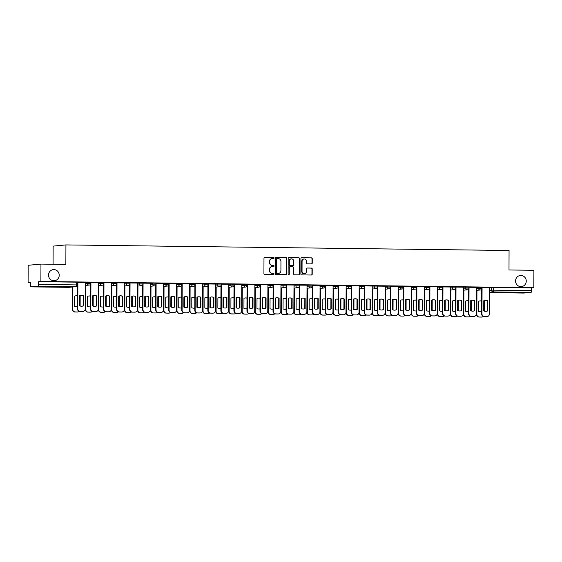 <?xml version="1.0" encoding="UTF-8"?>
<svg xmlns="http://www.w3.org/2000/svg" width="562" height="562" viewBox="0 0 562 562"><rect width="100%" height="100%" fill="white"/><g stroke="black" fill="none" stroke-linecap="round" stroke-linejoin="round"><path stroke-width="0.84" d="M274.087 258A0.597 0.576 84.7 0 0 273.518 257.389L264.8 257.277A0.857 0.822 84.7 0 0 263.978 258.127L263.922 273.561A0.857 0.822 84.7 0 0 264.737 274.432L273.455 274.544A0.597 0.576 84.7 0 0 274.031 273.947A0.597 0.576 84.7 0 0 273.462 273.343L272.331 273.329A2.747 2.627 84.7 0 1 269.718 270.547L269.718 269.261A2.747 2.627 84.7 0 1 272.352 266.55L273.483 266.564A0.597 0.576 84.7 0 0 274.059 265.974A0.597 0.576 84.7 0 0 273.49 265.362L272.359 265.348A2.747 2.627 84.7 0 1 269.746 262.573L269.746 261.288A2.747 2.627 84.7 0 1 272.38 258.576L273.511 258.59A0.597 0.576 84.7 0 0 274.087 258M273.427 258.59A0.597 0.576 84.7 0 0 273.258 257.417L264.597 257.305M273.371 274.537A0.597 0.576 84.7 0 0 273.202 273.364L272.331 273.329M273.399 266.564A0.597 0.576 84.7 0 0 273.23 265.39L272.359 265.348M515.558 280.979A5.592 5.346 84.7 0 0 521.431 286.62A5.592 5.346 84.7 0 0 526.257 281.119A5.592 5.346 84.7 0 0 520.384 275.478A5.592 5.346 84.7 0 0 515.558 280.979M48.522 275.106A5.592 5.346 84.7 0 0 54.395 280.74A5.592 5.346 84.7 0 0 59.221 275.24A5.592 5.346 84.7 0 0 53.348 269.605A5.592 5.346 84.7 0 0 48.522 275.106M311.418 263.915A0.857 0.822 84.7 0 0 312.24 263.065L312.254 258.738A0.857 0.822 84.7 0 0 311.439 257.867L301.759 257.747A0.857 0.822 84.7 0 0 300.93 258.59L300.881 274.031A0.857 0.822 84.7 0 0 301.696 274.895L311.376 275.022A0.857 0.822 84.7 0 0 312.198 274.172L312.219 268.938A0.857 0.822 84.7 0 0 311.404 268.074L307.259 268.018A0.857 0.822 84.7 0 0 306.438 268.868L306.423 271.46A2.297 2.192 84.7 0 1 304.442 273.722A2.297 2.192 84.7 0 1 302.04 271.404L302.075 261.246A2.297 2.192 84.7 0 1 304.056 258.984A2.297 2.192 84.7 0 1 306.459 261.302L306.459 262.995A0.857 0.822 84.7 0 0 307.274 263.859L311.418 263.915M38.104 286.191L30.861 286.866A1.749 0.513 -89.3 0 1 30.847 286.866A1.749 0.513 -89.3 0 1 30.355 285.166L30.362 282.461L28.1 282.672L28.163 265.285L40.956 264.091L65.859 264.4L65.93 244.92L509.06 250.497L508.996 269.978L533.9 270.294L533.837 287.681L40.893 281.471L38.63 281.688L38.623 284.393L77.718 284.927L77.725 282.215L76.488 282.159L76.481 284.871A1.749 0.513 -89.3 0 1 75.961 286.669L38.104 286.191A1.749 0.513 -89.3 0 0 38.623 284.393M40.956 264.091L40.893 281.471M286.739 258.415A0.857 0.822 84.7 0 0 285.925 257.544L276.244 257.424A0.857 0.822 84.7 0 0 275.422 258.274L275.366 273.708A0.857 0.822 84.7 0 0 276.181 274.579L285.861 274.699A0.857 0.822 84.7 0 0 286.683 273.849L286.487 258.436A0.857 0.822 84.7 0 0 285.665 257.572L276.04 257.445M289.001 257.586L298.682 257.705A0.857 0.822 84.7 0 1 299.497 258.576L299.441 274.01A0.857 0.822 84.7 0 1 298.619 274.86L294.474 274.804A0.857 0.822 84.7 0 1 293.659 273.94L293.68 267.681A0.857 0.822 84.7 0 0 292.865 266.81L290.118 266.774A0.857 0.822 84.7 0 0 289.29 267.624L289.268 274.144A0.597 0.576 84.7 0 1 288.749 274.734A0.597 0.576 84.7 0 1 288.123 274.123L288.18 258.429A0.857 0.822 84.7 0 1 289.001 257.586L288.833 257.6M489.509 287.632L491.532 287.442L491.518 290.147L531.568 290.596A1.749 0.513 90.7 0 1 531.048 292.395L523.805 293.069A1.749 0.513 90.7 0 1 523.791 293.069A1.749 0.513 90.7 0 1 523.777 293.069L489.488 292.64L523.805 293.069M28.1 282.672L30.362 282.7M53.074 264.238L53.137 246.114L65.93 244.92M533.837 287.681L531.575 287.892L531.568 290.596M85.319 282.426L77.725 282.342M90.925 282.489L90.826 308.967A2.62 2.508 84.7 0 0 93.327 311.622L95.751 311.65A2.62 2.508 84.7 0 0 98.266 309.058L98.427 282.588L90.763 282.503M103.963 282.658L103.865 309.128A2.62 2.508 84.7 0 0 106.366 311.784L108.789 311.812A2.62 2.508 84.7 0 0 111.304 309.226L111.466 282.749L103.801 282.665M124.434 282.918L116.84 282.834M130.04 282.981L129.941 309.458A2.62 2.508 84.7 0 0 132.442 312.114L134.866 312.142A2.62 2.508 84.7 0 0 137.381 309.55L137.542 283.079L129.878 282.995M143.071 283.15L142.98 309.62A2.62 2.508 84.7 0 0 145.481 312.275L147.904 312.303A2.62 2.508 84.7 0 0 150.419 309.718L150.581 283.241L142.917 283.157M163.549 283.41L155.955 283.325M169.148 283.473L169.057 309.95A2.62 2.508 84.7 0 0 171.558 312.605L173.981 312.634A2.62 2.508 84.7 0 0 176.496 310.041L176.658 283.571L168.993 283.487M182.186 283.641L182.095 310.112A2.62 2.508 84.7 0 0 184.596 312.767L187.02 312.795A2.62 2.508 84.7 0 0 189.535 310.21L189.696 283.733L182.032 283.655M202.664 283.901L195.07 283.817M208.263 283.965L208.172 310.442A2.62 2.508 84.7 0 0 210.673 313.097L213.096 313.125A2.62 2.508 84.7 0 0 215.611 310.54L215.773 284.063L208.109 283.979M221.302 284.133L221.21 310.61A2.62 2.508 84.7 0 0 223.711 313.259L226.135 313.294A2.62 2.508 84.7 0 0 228.65 310.702L228.811 284.224L221.147 284.147M241.779 284.393L234.185 284.309M247.378 284.463L247.287 310.934A2.62 2.508 84.7 0 0 249.788 313.589L252.212 313.617A2.62 2.508 84.7 0 0 254.727 311.032L254.888 284.555L247.224 284.47M260.417 284.625L260.325 311.102A2.62 2.508 84.7 0 0 262.826 313.751L265.25 313.786A2.62 2.508 84.7 0 0 267.765 311.193L267.926 284.716L260.262 284.639M273.455 284.786L273.364 311.264A2.62 2.508 84.7 0 0 275.865 313.919L278.288 313.947A2.62 2.508 84.7 0 0 280.803 311.355L280.965 284.885L273.301 284.801M286.494 284.955L286.402 311.425A2.62 2.508 84.7 0 0 288.903 314.081L291.327 314.109A2.62 2.508 84.7 0 0 293.842 311.524L294.003 285.046L286.339 284.962M299.532 285.117L299.441 311.594A2.62 2.508 84.7 0 0 301.942 314.242L304.365 314.277A2.62 2.508 84.7 0 0 306.88 311.685L307.042 285.208L299.377 285.131M312.57 285.278L312.479 311.755A2.62 2.508 84.7 0 0 314.98 314.411L317.404 314.439A2.62 2.508 84.7 0 0 319.918 311.847L320.08 285.377L312.416 285.292M325.609 285.447L325.517 311.917A2.62 2.508 84.7 0 0 328.018 314.572L330.442 314.601A2.62 2.508 84.7 0 0 332.957 312.015L333.118 285.538L325.454 285.461M338.647 285.608L338.556 312.086A2.62 2.508 84.7 0 0 341.057 314.734L343.48 314.769A2.62 2.508 84.7 0 0 345.995 312.177L346.157 285.7L338.493 285.622M351.686 285.77L351.594 312.247A2.62 2.508 84.7 0 0 354.095 314.903L356.519 314.931A2.62 2.508 84.7 0 0 359.034 312.339L359.188 285.868L351.531 285.784M364.724 285.939L364.633 312.416A2.62 2.508 84.7 0 0 367.127 315.064L369.55 315.092A2.62 2.508 84.7 0 0 372.072 312.507L372.227 286.03L364.569 285.953M377.762 286.1L377.671 312.577A2.62 2.508 84.7 0 0 380.165 315.226L382.589 315.261A2.62 2.508 84.7 0 0 385.111 312.669L385.265 286.198L377.608 286.114M390.801 286.262L390.709 312.739A2.62 2.508 84.7 0 0 393.203 315.394L395.627 315.423A2.62 2.508 84.7 0 0 398.149 312.837L398.303 286.36L390.646 286.276M403.839 286.43L403.748 312.908A2.62 2.508 84.7 0 0 406.242 315.556L408.665 315.591A2.62 2.508 84.7 0 0 411.187 312.999L411.342 286.522L403.685 286.444M416.878 286.592L416.786 313.069A2.62 2.508 84.7 0 0 419.28 315.725L421.704 315.753A2.62 2.508 84.7 0 0 424.226 313.16L424.38 286.69L416.723 286.606M429.916 286.76L429.825 313.231A2.62 2.508 84.7 0 0 432.318 315.886L434.742 315.914A2.62 2.508 84.7 0 0 437.264 313.329L437.419 286.852L429.761 286.768M442.954 286.922L442.863 313.399A2.62 2.508 84.7 0 0 445.357 316.048L447.781 316.083A2.62 2.508 84.7 0 0 450.303 313.491L450.457 287.013L442.8 286.936M455.993 287.084L455.901 313.561A2.62 2.508 84.7 0 0 458.395 316.216L460.819 316.244A2.62 2.508 84.7 0 0 463.341 313.652L463.495 287.182L455.838 287.098M469.031 287.252L468.94 313.722A2.62 2.508 84.7 0 0 471.434 316.378L473.857 316.406A2.62 2.508 84.7 0 0 476.372 313.821L476.534 287.344L468.877 287.259M482.07 287.414L481.978 313.891A2.62 2.508 84.7 0 0 484.472 316.539L486.896 316.575A2.62 2.508 84.7 0 0 489.411 313.982L489.572 287.505L481.908 287.428M476.471 287.463L478.494 287.273L478.487 288.236L481.908 288.264L481.915 287.301L478.494 287.273M463.432 287.301L465.455 287.112L465.448 288.074L468.87 288.102L468.877 287.14L465.455 287.112M450.394 287.14L452.417 286.95L452.41 287.913L455.831 287.934L455.838 286.978L452.417 286.95M437.355 286.971L439.379 286.782L439.372 287.744L442.793 287.772L442.8 286.81L439.379 286.782M424.317 286.81L426.34 286.62L426.333 287.582L429.754 287.611L429.761 286.648L426.34 286.62M411.279 286.648L413.302 286.458L413.295 287.414L416.716 287.442L416.723 286.48L413.302 286.458M398.24 286.48L400.263 286.29L400.256 287.252L403.678 287.28L403.685 286.318L400.263 286.29M385.202 286.318L387.225 286.128L387.218 287.091L390.639 287.119L390.646 286.156L387.225 286.128M372.163 286.156L374.187 285.967L374.187 286.922L377.601 286.95L377.608 285.988L374.187 285.967M359.125 285.988L361.148 285.798L361.148 286.76L364.562 286.789L364.569 285.826L361.148 285.798M346.087 285.826L348.11 285.637L348.11 286.599L351.524 286.62L351.531 285.665L348.11 285.637M333.048 285.658L335.071 285.468L335.071 286.43L338.486 286.458L338.493 285.496L335.071 285.468M320.01 285.496L322.033 285.306L322.033 286.269L325.447 286.297L325.454 285.334L322.033 285.306M306.971 285.334L308.995 285.145L308.995 286.107L312.409 286.128L312.416 285.173L308.995 285.145M293.933 285.166L295.956 284.976L295.956 285.939L299.37 285.967L299.377 285.004L295.956 284.976M280.895 285.004L282.918 284.815L282.918 285.777L286.332 285.805L286.339 284.843L282.918 284.815M267.856 284.843L269.879 284.653L269.879 285.608L273.301 285.637L273.301 284.681L269.879 284.653M254.818 284.674L256.841 284.484L256.841 285.447L260.262 285.475L260.262 284.512L256.841 284.484M241.779 284.512L243.803 284.323L243.803 285.285L247.224 285.313L247.224 284.351L243.803 284.323M228.741 284.351L230.764 284.161L230.764 285.117L234.185 285.145L234.185 284.182L230.764 284.161M215.703 284.182L217.726 283.993L217.726 284.955L221.147 284.983L221.147 284.021L217.726 283.993M202.664 284.021L204.687 283.831L204.687 284.793L208.109 284.822L208.109 283.859L204.687 283.831M189.626 283.852L191.649 283.67L191.649 284.625L195.07 284.653L195.07 283.691L191.649 283.67M176.587 283.691L178.611 283.501L178.611 284.463L182.032 284.491L182.032 283.529L178.611 283.501M163.549 283.529L165.572 283.339L165.572 284.302L168.993 284.323L168.993 283.367L165.572 283.339M150.511 283.36L152.534 283.171L152.534 284.133L155.955 284.161L155.955 283.199L152.534 283.171M137.472 283.199L139.495 283.009L139.495 283.972L142.917 284L142.917 283.037L139.495 283.009M124.434 283.037L126.464 282.848L126.457 283.81L129.878 283.831L129.878 282.876L126.464 282.848M111.395 282.869L113.426 282.679L113.419 283.641L116.84 283.67L116.84 282.707L113.426 282.679M98.357 282.707L100.387 282.517L100.38 283.48L103.801 283.508L103.801 282.546L100.387 282.517M85.319 282.546L87.349 282.356L87.342 283.311L90.763 283.339L90.763 282.384L87.349 282.356M531.575 287.892L491.532 287.442M38.63 281.688L76.488 282.159M271.987 258.604A2.747 2.627 84.7 0 0 269.493 261.309L269.746 261.288M272.106 265.376A2.747 2.627 84.7 0 1 269.486 262.595L269.493 261.309M271.959 266.578A2.747 2.627 84.7 0 0 269.465 269.289L269.718 269.261M272.078 273.35A2.747 2.627 84.7 0 1 269.458 270.575L269.465 269.289M285.812 274.699A0.857 0.822 84.7 0 0 286.43 273.877L286.487 258.436M277.143 258.639A0.597 0.576 84.7 0 0 276.567 259.23L276.518 272.781A0.597 0.576 84.7 0 0 277.087 273.385L278.281 273.399A2.747 2.627 84.7 0 0 280.916 270.687L280.944 261.428A2.747 2.627 84.7 0 0 278.33 258.653L277.143 258.639M277.024 258.646L276.883 258.661A0.597 0.576 84.7 0 0 276.307 259.251L276.567 259.23M278.021 273.427L278.281 273.399A2.747 2.627 84.7 0 1 278.021 273.427L276.834 273.413A0.597 0.576 84.7 0 1 276.258 272.802L276.307 259.251M288.798 257.607L298.682 257.705M298.57 274.86A0.857 0.822 84.7 0 0 299.188 274.038L299.244 258.597A0.857 0.822 84.7 0 0 298.422 257.733M289.859 266.802A0.857 0.822 84.7 0 0 289.037 267.645L289.268 274.144M288.622 274.727A0.597 0.576 84.7 0 0 289.016 274.165M293.701 261.182A2.297 2.192 84.7 0 0 291.299 258.871A2.297 2.192 84.7 0 0 289.318 261.126L289.304 264.709A0.857 0.822 84.7 0 0 290.118 265.573L292.865 265.608A0.857 0.822 84.7 0 0 293.694 264.765L293.701 261.182M291.165 258.885A2.297 2.192 84.7 0 0 289.058 261.147L289.318 261.126M292.781 265.615A0.857 0.822 84.7 0 1 292.612 265.636L289.866 265.601A0.857 0.822 84.7 0 1 289.044 264.73L289.058 261.147M303.923 259.005A2.297 2.192 84.7 0 0 301.815 261.267L302.075 261.246M304.316 273.729A2.297 2.192 84.7 0 1 301.78 271.432L301.815 261.267M311.327 275.015A0.857 0.822 84.7 0 0 311.945 274.193L311.966 268.966A0.857 0.822 84.7 0 0 311.144 268.095L307.056 268.046M311.362 263.915A0.857 0.822 84.7 0 0 311.98 263.086L312.001 258.759A0.857 0.822 84.7 0 0 311.179 257.888L301.548 257.768M77.507 295.914A5.465 5.22 84.7 0 0 74.472 296.16L74.437 306.283A5.465 5.22 84.7 0 0 77.465 306.606M72.751 286.978L72.674 309.283A2.62 2.508 84.7 0 0 75.175 311.931L77.598 311.966A2.62 2.508 84.7 0 0 79.221 311.362M80.12 306.009L80.162 295.486M77.5 296.034A5.465 5.22 84.7 0 0 75.744 295.823M76.762 306.697A5.465 5.22 84.7 0 0 77.465 306.557M77.851 311.952L77.514 311.987A2.62 2.508 -95.3 0 1 77.261 311.994L74.837 311.966A2.62 2.508 -95.3 0 1 72.343 309.311L72.674 309.283M72.421 287.006L72.343 309.311M80.865 295.345A5.465 5.22 -95.3 0 1 83.19 295.767L83.155 305.883A5.465 5.22 -95.3 0 1 81.883 306.22M77.886 282.328L77.788 308.805A2.62 2.508 84.7 0 0 80.289 311.453L82.712 311.488A2.62 2.508 84.7 0 0 82.965 311.474L82.635 311.51A2.62 2.508 -95.3 0 1 82.382 311.517L79.959 311.488A2.62 2.508 -95.3 0 1 77.458 308.833L77.542 285.686M83.485 305.854L83.52 295.731A5.465 5.22 -95.3 0 0 79.593 295.682L79.558 305.805A5.465 5.22 -95.3 0 0 83.485 305.854L83.155 305.883M82.965 311.474A2.62 2.508 84.7 0 0 85.227 308.896L85.319 282.419M90.545 296.076A5.465 5.22 84.7 0 0 87.51 296.329L87.475 306.445A5.465 5.22 84.7 0 0 90.503 306.768M85.796 285.391L85.712 309.444A2.62 2.508 84.7 0 0 88.213 312.1L90.637 312.128A2.62 2.508 84.7 0 0 92.259 311.524M93.159 306.178L93.201 295.654M90.538 296.195A5.465 5.22 84.7 0 0 88.782 295.991M89.801 306.859A5.465 5.22 84.7 0 0 90.503 306.719M90.889 312.121L90.552 312.149A2.62 2.508 -95.3 0 1 90.299 312.163L87.876 312.128A2.62 2.508 -95.3 0 1 85.382 309.479L85.712 309.444M85.466 285.426L85.382 309.479M103.577 296.244A5.465 5.22 84.7 0 0 100.549 296.49L100.514 306.613A5.465 5.22 84.7 0 0 103.541 306.936M98.835 285.559L98.75 309.613A2.62 2.508 84.7 0 0 101.251 312.261L103.675 312.289A2.62 2.508 84.7 0 0 105.298 311.692M106.197 306.339L106.239 295.816M103.577 296.364A5.465 5.22 84.7 0 0 101.82 296.153M102.839 307.028A5.465 5.22 84.7 0 0 103.541 306.887M103.928 312.282L103.591 312.31A2.62 2.508 -95.3 0 1 103.338 312.324L100.914 312.296A2.62 2.508 -95.3 0 1 98.42 309.641L98.75 309.613M98.498 285.587L98.42 309.641M93.903 295.514A5.465 5.22 -95.3 0 1 96.228 295.928L96.193 306.044A5.465 5.22 -95.3 0 1 94.922 306.381M96.004 311.636L95.673 311.671A2.62 2.508 -95.3 0 1 95.421 311.678L92.997 311.65A2.62 2.508 -95.3 0 1 90.496 308.995L90.58 284.105M96.524 306.016L96.559 295.893A5.465 5.22 -95.3 0 0 92.632 295.844L92.597 305.967A5.465 5.22 -95.3 0 0 96.524 306.016L96.193 306.044M106.942 295.675A5.465 5.22 -95.3 0 1 109.267 296.09L109.232 306.213A5.465 5.22 -95.3 0 1 107.96 306.55M109.042 311.805L108.712 311.833A2.62 2.508 -95.3 0 1 108.459 311.847L106.035 311.812A2.62 2.508 -95.3 0 1 103.534 309.163L103.619 284.267M109.562 306.178L109.597 296.062A5.465 5.22 -95.3 0 0 105.67 296.012L105.635 306.128A5.465 5.22 -95.3 0 0 109.562 306.178L109.232 306.213M116.615 296.406A5.465 5.22 84.7 0 0 113.587 296.652L113.552 306.775A5.465 5.22 84.7 0 0 116.58 307.098M111.873 285.721L111.789 309.774A2.62 2.508 84.7 0 0 114.283 312.423L116.706 312.458A2.62 2.508 84.7 0 0 118.336 311.854M119.235 306.501L119.277 295.977M116.615 296.525A5.465 5.22 84.7 0 0 114.859 296.315M115.877 307.189A5.465 5.22 84.7 0 0 116.58 307.049M116.966 312.444L116.629 312.479A2.62 2.508 -95.3 0 1 116.376 312.486L113.953 312.458A2.62 2.508 -95.3 0 1 111.459 309.803L111.789 309.774M111.536 285.749L111.459 309.803M129.653 296.567A5.465 5.22 84.7 0 0 126.626 296.82L126.59 306.936A5.465 5.22 84.7 0 0 129.618 307.259M124.912 285.882L124.827 309.936A2.62 2.508 84.7 0 0 127.321 312.591L129.745 312.62A2.62 2.508 84.7 0 0 131.375 312.015M132.274 306.669L132.316 296.146M129.653 296.687A5.465 5.22 84.7 0 0 127.897 296.483M128.916 307.358A5.465 5.22 84.7 0 0 129.618 307.21M130.005 312.613L129.667 312.641A2.62 2.508 -95.3 0 1 129.415 312.655L126.991 312.62A2.62 2.508 -95.3 0 1 124.49 309.971L124.827 309.936M124.574 285.918L124.49 309.971M142.692 296.736A5.465 5.22 84.7 0 0 139.664 296.982L139.629 307.105A5.465 5.22 84.7 0 0 142.657 307.428M137.95 286.051L137.866 310.105A2.62 2.508 84.7 0 0 140.359 312.753L142.783 312.788A2.62 2.508 84.7 0 0 144.413 312.184M145.312 306.831L145.354 296.307M142.692 296.855A5.465 5.22 84.7 0 0 140.936 296.645M141.954 307.519A5.465 5.22 84.7 0 0 142.657 307.379M143.043 312.774L142.706 312.802A2.62 2.508 -95.3 0 1 142.453 312.816L140.029 312.788A2.62 2.508 -95.3 0 1 137.528 310.133L137.866 310.105M137.613 286.079L137.528 310.133M119.98 295.837A5.465 5.22 -95.3 0 1 122.305 296.258L122.27 306.374A5.465 5.22 -95.3 0 1 120.999 306.712M117.001 282.819L116.903 309.297A2.62 2.508 84.7 0 0 119.404 311.945L121.828 311.98A2.62 2.508 84.7 0 0 122.08 311.966L121.75 312.001A2.62 2.508 -95.3 0 1 121.497 312.008L119.074 311.98A2.62 2.508 -95.3 0 1 116.573 309.325L116.657 284.435M122.6 306.346L122.635 296.223A5.465 5.22 -95.3 0 0 118.708 296.174L118.673 306.297A5.465 5.22 -95.3 0 0 122.6 306.346L122.27 306.374M122.08 311.966A2.62 2.508 84.7 0 0 124.343 309.388L124.434 282.911M133.018 296.005A5.465 5.22 -95.3 0 1 135.344 296.42L135.309 306.543A5.465 5.22 -95.3 0 1 134.037 306.873M135.119 312.135L134.789 312.163A2.62 2.508 -95.3 0 1 134.536 312.17L132.112 312.142A2.62 2.508 -95.3 0 1 129.611 309.486L129.696 284.597M135.639 306.508L135.674 296.392A5.465 5.22 -95.3 0 0 131.747 296.343L131.712 306.459A5.465 5.22 -95.3 0 0 135.639 306.508L135.309 306.543M146.057 296.167A5.465 5.22 -95.3 0 1 148.382 296.581L148.34 306.704A5.465 5.22 -95.3 0 1 147.075 307.042M148.157 312.296L147.827 312.324A2.62 2.508 -95.3 0 1 147.574 312.339L145.151 312.303A2.62 2.508 -95.3 0 1 142.65 309.655L142.734 284.765M148.677 306.669L148.712 296.553A5.465 5.22 -95.3 0 0 144.785 296.504L144.75 306.62A5.465 5.22 -95.3 0 0 148.677 306.669L148.34 306.704M155.73 296.898A5.465 5.22 84.7 0 0 152.702 297.143L152.667 307.266A5.465 5.22 84.7 0 0 155.695 307.59M150.988 286.213L150.904 310.266A2.62 2.508 84.7 0 0 153.398 312.922L155.822 312.95A2.62 2.508 84.7 0 0 157.451 312.346M158.351 307L158.393 296.476M155.73 297.017A5.465 5.22 84.7 0 0 153.974 296.813M154.993 307.681A5.465 5.22 84.7 0 0 155.695 307.54M156.074 312.936L155.744 312.971A2.62 2.508 -95.3 0 1 155.491 312.978L153.068 312.95A2.62 2.508 -95.3 0 1 150.567 310.294L150.904 310.266M150.651 286.241L150.567 310.294M159.095 296.329A5.465 5.22 -95.3 0 1 161.413 296.75L161.378 306.866A5.465 5.22 -95.3 0 1 160.107 307.203M156.11 283.311L156.018 309.788A2.62 2.508 84.7 0 0 158.519 312.437L160.943 312.472A2.62 2.508 84.7 0 0 161.196 312.458L160.865 312.493A2.62 2.508 -95.3 0 1 160.613 312.5L158.189 312.472A2.62 2.508 -95.3 0 1 155.688 309.817L155.772 284.927M161.715 306.838L161.751 296.715A5.465 5.22 -95.3 0 0 157.824 296.666L157.789 306.789A5.465 5.22 -95.3 0 0 161.715 306.838L161.378 306.866M161.196 312.458A2.62 2.508 84.7 0 0 163.458 309.88L163.549 283.403M168.769 297.059A5.465 5.22 84.7 0 0 165.741 297.312L165.706 307.428A5.465 5.22 84.7 0 0 168.733 307.751M164.027 286.374L163.942 310.428A2.62 2.508 84.7 0 0 166.436 313.083L168.86 313.111A2.62 2.508 84.7 0 0 170.49 312.507M171.389 307.161L171.431 296.638M168.769 297.179A5.465 5.22 84.7 0 0 167.012 296.975M168.031 307.85A5.465 5.22 84.7 0 0 168.733 307.702M169.113 313.104L168.783 313.132A2.62 2.508 -95.3 0 1 168.53 313.146L166.106 313.111A2.62 2.508 -95.3 0 1 163.605 310.463L163.942 310.428M163.69 286.409L163.605 310.463M172.134 296.497A5.465 5.22 -95.3 0 1 174.452 296.912L174.417 307.035A5.465 5.22 -95.3 0 1 173.145 307.365M174.234 312.627L173.904 312.655A2.62 2.508 -95.3 0 1 173.651 312.669L171.227 312.634A2.62 2.508 -95.3 0 1 168.726 309.985L168.811 285.089M174.754 307L174.789 296.884A5.465 5.22 -95.3 0 0 170.862 296.834L170.827 306.95A5.465 5.22 -95.3 0 0 174.754 307L174.417 307.035M181.807 297.228A5.465 5.22 84.7 0 0 178.779 297.474L178.744 307.597A5.465 5.22 84.7 0 0 181.772 307.92M177.065 286.543L176.981 310.596A2.62 2.508 84.7 0 0 179.475 313.245L181.898 313.28A2.62 2.508 84.7 0 0 183.528 312.676M184.427 307.323L184.462 296.799M181.807 297.347A5.465 5.22 84.7 0 0 180.051 297.136M181.069 308.011A5.465 5.22 84.7 0 0 181.772 307.871M182.151 313.266L181.821 313.301A2.62 2.508 -95.3 0 1 181.568 313.308L179.145 313.28A2.62 2.508 -95.3 0 1 176.644 310.624L176.981 310.596M176.728 286.571L176.644 310.624M185.172 296.659A5.465 5.22 -95.3 0 1 187.49 297.073L187.455 307.196A5.465 5.22 -95.3 0 1 186.184 307.533M187.272 312.788L186.942 312.816A2.62 2.508 -95.3 0 1 186.689 312.83L184.266 312.802A2.62 2.508 -95.3 0 1 181.765 310.147L181.849 285.257M187.792 307.168L187.827 297.045A5.465 5.22 -95.3 0 0 183.9 296.996L183.865 307.112A5.465 5.22 -95.3 0 0 187.792 307.168L187.455 307.196M194.845 297.389A5.465 5.22 84.7 0 0 191.818 297.635L191.782 307.758A5.465 5.22 84.7 0 0 194.81 308.081M190.104 286.704L190.019 310.758A2.62 2.508 84.7 0 0 192.513 313.413L194.937 313.441A2.62 2.508 84.7 0 0 196.567 312.837M197.466 307.491L197.501 296.968M194.845 297.509A5.465 5.22 84.7 0 0 193.089 297.305M194.108 308.173A5.465 5.22 84.7 0 0 194.81 308.032M195.19 313.434L194.859 313.463A2.62 2.508 -95.3 0 1 194.607 313.47L192.183 313.441A2.62 2.508 -95.3 0 1 189.682 310.786L190.019 310.758M189.766 286.739L189.682 310.786M198.21 296.82A5.465 5.22 -95.3 0 1 200.529 297.242L200.493 307.358A5.465 5.22 -95.3 0 1 199.222 307.695M195.225 283.803L195.133 310.28A2.62 2.508 84.7 0 0 197.634 312.929L200.058 312.964A2.62 2.508 84.7 0 0 200.311 312.95L199.981 312.985A2.62 2.508 -95.3 0 1 199.728 312.992L197.297 312.964A2.62 2.508 -95.3 0 1 194.803 310.308L194.888 285.419M200.831 307.33L200.866 297.207A5.465 5.22 -95.3 0 0 196.939 297.158L196.904 307.281A5.465 5.22 -95.3 0 0 200.831 307.33L200.493 307.358M200.311 312.95A2.62 2.508 84.7 0 0 202.573 310.372L202.664 283.894M207.884 297.558A5.465 5.22 84.7 0 0 204.856 297.804L204.821 307.92A5.465 5.22 84.7 0 0 207.849 308.25M203.142 286.866L203.058 310.919A2.62 2.508 84.7 0 0 205.552 313.575L207.975 313.603A2.62 2.508 84.7 0 0 209.605 312.999M210.504 307.653L210.539 297.129M207.884 297.677A5.465 5.22 84.7 0 0 206.128 297.467M207.146 308.341A5.465 5.22 84.7 0 0 207.849 308.201M208.228 313.596L207.898 313.624A2.62 2.508 -95.3 0 1 207.645 313.638L205.221 313.603A2.62 2.508 -95.3 0 1 202.72 310.955L203.058 310.919M202.805 286.901L202.72 310.955M211.249 296.989A5.465 5.22 -95.3 0 1 213.567 297.403L213.532 307.526A5.465 5.22 -95.3 0 1 212.26 307.864M213.349 313.118L213.019 313.146A2.62 2.508 -95.3 0 1 212.759 313.16L210.336 313.125A2.62 2.508 -95.3 0 1 207.842 310.477L207.926 285.58M213.869 307.491L213.904 297.375A5.465 5.22 -95.3 0 0 209.977 297.326L209.942 307.442A5.465 5.22 -95.3 0 0 213.869 307.491L213.532 307.526M220.922 297.72A5.465 5.22 84.7 0 0 217.894 297.965L217.859 308.088A5.465 5.22 84.7 0 0 220.887 308.412M216.18 287.034L216.096 311.088A2.62 2.508 84.7 0 0 218.59 313.737L221.014 313.772A2.62 2.508 84.7 0 0 222.643 313.167M223.543 307.814L223.578 297.291M220.922 297.839A5.465 5.22 84.7 0 0 219.166 297.628M220.185 308.503A5.465 5.22 84.7 0 0 220.887 308.362M221.266 313.758L220.936 313.793A2.62 2.508 -95.3 0 1 220.683 313.8L218.26 313.772A2.62 2.508 -95.3 0 1 215.759 311.116L216.096 311.088M215.843 287.063L215.759 311.116M224.287 297.15A5.465 5.22 -95.3 0 1 226.605 297.565L226.57 307.688A5.465 5.22 -95.3 0 1 225.299 308.025M226.388 313.28L226.057 313.308A2.62 2.508 -95.3 0 1 225.798 313.322L223.374 313.294A2.62 2.508 -95.3 0 1 220.88 310.638L220.964 285.749M226.907 307.66L226.943 297.537A5.465 5.22 -95.3 0 0 223.016 297.488L222.981 307.611A5.465 5.22 -95.3 0 0 226.907 307.66L226.57 307.688M233.961 297.881A5.465 5.22 84.7 0 0 230.933 298.134L230.898 308.25A5.465 5.22 84.7 0 0 233.925 308.573M229.219 287.196L229.134 311.25A2.62 2.508 84.7 0 0 231.628 313.905L234.052 313.933A2.62 2.508 84.7 0 0 235.682 313.329M236.581 307.983L236.616 297.46M233.961 298A5.465 5.22 84.7 0 0 232.204 297.797M233.223 308.664A5.465 5.22 84.7 0 0 233.925 308.524M234.305 313.926L233.975 313.954A2.62 2.508 -95.3 0 1 233.722 313.961L231.298 313.933A2.62 2.508 -95.3 0 1 228.797 311.285L229.134 311.25M228.882 287.231L228.797 311.285M237.326 297.319A5.465 5.22 -95.3 0 1 239.644 297.734L239.609 307.85A5.465 5.22 -95.3 0 1 238.337 308.187M234.34 284.295L234.249 310.772A2.62 2.508 84.7 0 0 236.75 313.427L239.173 313.455A2.62 2.508 84.7 0 0 239.426 313.441L239.089 313.477A2.62 2.508 -95.3 0 1 238.836 313.484L236.412 313.455A2.62 2.508 -95.3 0 1 233.918 310.8L234.003 285.91M239.946 307.821L239.981 297.698A5.465 5.22 -95.3 0 0 236.054 297.649L236.012 307.772A5.465 5.22 -95.3 0 0 239.946 307.821L239.609 307.85M239.426 313.441A2.62 2.508 84.7 0 0 241.688 310.863L241.779 284.386M246.999 298.05A5.465 5.22 84.7 0 0 243.971 298.296L243.936 308.412A5.465 5.22 84.7 0 0 246.964 308.742M242.257 287.365L242.173 311.411A2.62 2.508 84.7 0 0 244.667 314.067L247.09 314.095A2.62 2.508 84.7 0 0 248.72 313.498M249.619 308.145L249.654 297.621M246.999 298.169A5.465 5.22 84.7 0 0 245.243 297.958M246.261 308.833A5.465 5.22 84.7 0 0 246.964 308.693M247.343 314.088L247.013 314.116A2.62 2.508 -95.3 0 1 246.76 314.13L244.337 314.095A2.62 2.508 -95.3 0 1 241.836 311.446L242.173 311.411M241.92 287.393L241.836 311.446M250.357 297.481A5.465 5.22 -95.3 0 1 252.682 297.895L252.647 308.018A5.465 5.22 -95.3 0 1 251.376 308.355M252.464 313.61L252.127 313.638A2.62 2.508 -95.3 0 1 251.874 313.652L249.451 313.617A2.62 2.508 -95.3 0 1 246.957 310.969L247.041 286.072M252.984 307.983L253.019 297.867A5.465 5.22 -95.3 0 0 249.085 297.818L249.05 307.934A5.465 5.22 -95.3 0 0 252.984 307.983L252.647 308.018M260.037 298.211A5.465 5.22 84.7 0 0 257.01 298.457L256.975 308.58A5.465 5.22 84.7 0 0 260.002 308.903M255.296 287.526L255.211 311.58A2.62 2.508 84.7 0 0 257.705 314.228L260.129 314.263A2.62 2.508 84.7 0 0 261.759 313.659M262.658 308.306L262.693 297.783M260.037 298.331A5.465 5.22 84.7 0 0 258.281 298.12M259.3 308.995A5.465 5.22 84.7 0 0 260.002 308.854M260.382 314.249L260.051 314.284A2.62 2.508 -95.3 0 1 259.799 314.291L257.375 314.263A2.62 2.508 -95.3 0 1 254.874 311.608L255.211 311.58M254.958 287.554L254.874 311.608M263.395 297.642A5.465 5.22 -95.3 0 1 265.721 298.064L265.685 308.18A5.465 5.22 -95.3 0 1 264.414 308.517M265.503 313.772L265.166 313.807A2.62 2.508 -95.3 0 1 264.913 313.814L262.489 313.786A2.62 2.508 -95.3 0 1 259.995 311.13L260.08 286.241M266.023 308.152L266.058 298.029A5.465 5.22 -95.3 0 0 262.124 297.979L262.089 308.102A5.465 5.22 -95.3 0 0 266.023 308.152L265.685 308.18M273.076 298.373A5.465 5.22 84.7 0 0 270.048 298.626L270.013 308.742A5.465 5.22 84.7 0 0 273.041 309.065M268.327 287.688L268.25 311.741A2.62 2.508 84.7 0 0 270.743 314.397L273.167 314.425A2.62 2.508 84.7 0 0 274.797 313.821M275.696 308.475L275.731 297.951M273.076 298.492A5.465 5.22 84.7 0 0 271.32 298.289M272.338 309.163A5.465 5.22 84.7 0 0 273.041 309.016M273.42 314.418L273.09 314.446A2.62 2.508 -95.3 0 1 272.837 314.46L270.413 314.425A2.62 2.508 -95.3 0 1 267.912 311.777L268.25 311.741M267.997 287.723L267.912 311.777M276.434 297.811A5.465 5.22 -95.3 0 1 278.759 298.225L278.724 308.341A5.465 5.22 -95.3 0 1 277.452 308.678M278.541 313.933L278.204 313.968A2.62 2.508 -95.3 0 1 277.951 313.975L275.528 313.947A2.62 2.508 -95.3 0 1 273.034 311.292L273.118 286.402M279.061 308.313L279.096 298.197A5.465 5.22 -95.3 0 0 275.162 298.141L275.127 308.264A5.465 5.22 -95.3 0 0 279.061 308.313L278.724 308.341M286.114 298.541A5.465 5.22 84.7 0 0 283.086 298.787L283.051 308.91A5.465 5.22 84.7 0 0 286.079 309.233M281.365 287.856L281.281 311.91A2.62 2.508 84.7 0 0 283.782 314.558L286.206 314.587A2.62 2.508 84.7 0 0 287.835 313.989M288.735 308.636L288.77 298.113M286.114 298.661A5.465 5.22 84.7 0 0 284.358 298.45M285.377 309.325A5.465 5.22 84.7 0 0 286.079 309.184M286.458 314.579L286.128 314.608A2.62 2.508 -95.3 0 1 285.875 314.622L283.452 314.594A2.62 2.508 -95.3 0 1 280.951 311.938L281.281 311.91M281.035 287.885L280.951 311.938M289.472 297.972A5.465 5.22 -95.3 0 1 291.797 298.387L291.762 308.51A5.465 5.22 -95.3 0 1 290.491 308.847M291.58 314.102L291.242 314.13A2.62 2.508 -95.3 0 1 290.99 314.144L288.566 314.109A2.62 2.508 -95.3 0 1 286.072 311.46L286.156 286.564M292.1 308.475L292.135 298.359A5.465 5.22 -95.3 0 0 288.201 298.31L288.166 308.426A5.465 5.22 -95.3 0 0 292.1 308.475L291.762 308.51M299.153 298.703A5.465 5.22 84.7 0 0 296.125 298.949L296.09 309.072A5.465 5.22 84.7 0 0 299.117 309.395M294.404 288.018L294.319 312.072A2.62 2.508 84.7 0 0 296.82 314.72L299.244 314.755A2.62 2.508 84.7 0 0 300.867 314.151M301.773 308.798L301.808 298.274M299.153 298.822A5.465 5.22 84.7 0 0 297.396 298.612M298.415 309.486A5.465 5.22 84.7 0 0 299.117 309.346M299.497 314.741L299.167 314.776A2.62 2.508 -95.3 0 1 298.914 314.783L296.49 314.755A2.62 2.508 -95.3 0 1 293.989 312.1L294.319 312.072M294.074 288.046L293.989 312.1M302.511 298.134A5.465 5.22 -95.3 0 1 304.836 298.555L304.801 308.671A5.465 5.22 -95.3 0 1 303.529 309.009M304.618 314.263L304.281 314.298A2.62 2.508 -95.3 0 1 304.028 314.306L301.604 314.277A2.62 2.508 -95.3 0 1 299.11 311.622L299.195 286.732M305.138 308.643L305.173 298.52A5.465 5.22 -95.3 0 0 301.239 298.471L301.204 308.594A5.465 5.22 -95.3 0 0 305.138 308.643L304.801 308.671M312.191 298.865A5.465 5.22 84.7 0 0 309.163 299.117L309.128 309.233A5.465 5.22 84.7 0 0 312.156 309.557M307.442 288.18L307.358 312.233A2.62 2.508 84.7 0 0 309.859 314.889L312.282 314.917A2.62 2.508 84.7 0 0 313.905 314.313M314.811 308.967L314.846 298.443M312.191 298.984A5.465 5.22 84.7 0 0 310.435 298.78M311.453 309.655A5.465 5.22 84.7 0 0 312.156 309.507M312.535 314.91L312.205 314.938A2.62 2.508 -95.3 0 1 311.952 314.952L309.529 314.917A2.62 2.508 -95.3 0 1 307.028 312.268L307.358 312.233M307.112 288.215L307.028 312.268M315.549 298.303A5.465 5.22 -95.3 0 1 317.874 298.717L317.839 308.84A5.465 5.22 -95.3 0 1 316.568 309.17M317.656 314.432L317.319 314.46A2.62 2.508 -95.3 0 1 317.066 314.467L314.643 314.439A2.62 2.508 -95.3 0 1 312.149 311.791L312.233 286.894M318.169 308.805L318.211 298.689A5.465 5.22 -95.3 0 0 314.277 298.64L314.242 308.756A5.465 5.22 -95.3 0 0 318.169 308.805L317.839 308.84M325.229 299.033A5.465 5.22 84.7 0 0 322.202 299.279L322.167 309.402A5.465 5.22 84.7 0 0 325.194 309.725M320.481 288.348L320.396 312.402A2.62 2.508 84.7 0 0 322.897 315.05L325.321 315.085A2.62 2.508 84.7 0 0 326.943 314.481M327.85 309.128L327.885 298.605M325.229 299.153A5.465 5.22 84.7 0 0 323.473 298.942M324.492 309.817A5.465 5.22 84.7 0 0 325.194 309.676M325.574 315.071L325.243 315.106A2.62 2.508 -95.3 0 1 324.991 315.113L322.567 315.085A2.62 2.508 -95.3 0 1 320.066 312.43L320.396 312.402M320.15 288.376L320.066 312.43M328.587 298.464A5.465 5.22 -95.3 0 1 330.913 298.879L330.877 309.002A5.465 5.22 -95.3 0 1 329.606 309.339M330.695 314.594L330.358 314.622A2.62 2.508 -95.3 0 1 330.105 314.636L327.681 314.601A2.62 2.508 -95.3 0 1 325.187 311.952L325.272 287.063M331.208 308.967L331.243 298.851A5.465 5.22 -95.3 0 0 327.316 298.801L327.281 308.917A5.465 5.22 -95.3 0 0 331.208 308.967L330.877 309.002M338.268 299.195A5.465 5.22 84.7 0 0 335.24 299.441L335.205 309.564A5.465 5.22 84.7 0 0 338.233 309.887M333.519 288.51L333.435 312.563A2.62 2.508 84.7 0 0 335.935 315.219L338.359 315.247A2.62 2.508 84.7 0 0 339.982 314.643M340.888 309.297L340.923 298.773M338.268 299.314A5.465 5.22 84.7 0 0 336.512 299.11M337.53 309.978A5.465 5.22 84.7 0 0 338.233 309.838M338.612 315.233L338.282 315.268A2.62 2.508 -95.3 0 1 338.029 315.275L335.605 315.247A2.62 2.508 -95.3 0 1 333.104 312.591L333.435 312.563M333.189 288.545L333.104 312.591M341.626 298.626A5.465 5.22 -95.3 0 1 343.951 299.047L343.916 309.163A5.465 5.22 -95.3 0 1 342.644 309.5M343.733 314.755L343.396 314.79A2.62 2.508 -95.3 0 1 343.143 314.797L340.72 314.769A2.62 2.508 -95.3 0 1 338.226 312.114L338.31 287.224M344.246 309.135L344.281 299.012A5.465 5.22 -95.3 0 0 340.354 298.963L340.319 309.086A5.465 5.22 -95.3 0 0 344.246 309.135L343.916 309.163M351.306 299.356A5.465 5.22 84.7 0 0 348.278 299.609L348.243 309.725A5.465 5.22 84.7 0 0 351.271 310.048M346.557 288.671L346.473 312.725A2.62 2.508 84.7 0 0 348.974 315.38L351.398 315.408A2.62 2.508 84.7 0 0 353.02 314.804M353.927 309.458L353.962 298.935M351.306 299.483A5.465 5.22 84.7 0 0 349.55 299.272M350.569 310.147A5.465 5.22 84.7 0 0 351.271 310.006M351.65 315.401L351.32 315.43A2.62 2.508 -95.3 0 1 351.067 315.444L348.644 315.408A2.62 2.508 -95.3 0 1 346.143 312.76L346.473 312.725M346.227 288.706L346.143 312.76M354.664 298.794A5.465 5.22 -95.3 0 1 356.989 299.209L356.954 309.332A5.465 5.22 -95.3 0 1 355.683 309.662M356.772 314.924L356.434 314.952A2.62 2.508 -95.3 0 1 356.182 314.966L353.758 314.931A2.62 2.508 -95.3 0 1 351.264 312.282L351.348 287.386M357.284 309.297L357.32 299.181A5.465 5.22 -95.3 0 0 353.393 299.132L353.358 309.248A5.465 5.22 -95.3 0 0 357.284 309.297L356.954 309.332M364.345 299.525A5.465 5.22 84.7 0 0 361.317 299.771L361.282 309.894A5.465 5.22 84.7 0 0 364.309 310.217M359.596 288.84L359.511 312.894A2.62 2.508 84.7 0 0 362.012 315.542L364.436 315.577A2.62 2.508 84.7 0 0 366.059 314.973M366.965 309.62L367 299.096M364.345 299.644A5.465 5.22 84.7 0 0 362.588 299.434M363.6 310.308A5.465 5.22 84.7 0 0 364.309 310.168M364.689 315.563L364.359 315.598A2.62 2.508 -95.3 0 1 364.106 315.605L361.682 315.577A2.62 2.508 -95.3 0 1 359.181 312.922L359.511 312.894M359.266 288.868L359.181 312.922M367.703 298.956A5.465 5.22 -95.3 0 1 370.028 299.37L369.993 309.493A5.465 5.22 -95.3 0 1 368.721 309.831M369.81 315.085L369.473 315.113A2.62 2.508 -95.3 0 1 369.22 315.127L366.796 315.099A2.62 2.508 -95.3 0 1 364.302 312.444L364.387 287.554M370.323 309.465L370.358 299.342A5.465 5.22 -95.3 0 0 366.431 299.293L366.396 309.416A5.465 5.22 -95.3 0 0 370.323 309.465L369.993 309.493M377.383 299.687A5.465 5.22 84.7 0 0 374.355 299.932L374.32 310.055A5.465 5.22 84.7 0 0 377.348 310.379M372.634 289.001L372.55 313.055A2.62 2.508 84.7 0 0 375.051 315.711L377.474 315.739A2.62 2.508 84.7 0 0 379.097 315.134M380.003 309.788L380.038 299.265M377.383 299.806A5.465 5.22 84.7 0 0 375.627 299.602M376.638 310.47A5.465 5.22 84.7 0 0 377.348 310.329M377.727 315.732L377.397 315.76A2.62 2.508 -95.3 0 1 377.144 315.767L374.721 315.739A2.62 2.508 -95.3 0 1 372.22 313.083L372.55 313.055M372.304 289.037L372.22 313.083M380.741 299.117A5.465 5.22 -95.3 0 1 383.066 299.539L383.031 309.655A5.465 5.22 -95.3 0 1 381.76 309.992M382.848 315.247L382.511 315.282A2.62 2.508 -95.3 0 1 382.258 315.289L379.835 315.261A2.62 2.508 -95.3 0 1 377.334 312.605L377.425 287.716M383.361 309.627L383.396 299.504A5.465 5.22 -95.3 0 0 379.469 299.455L379.434 309.578A5.465 5.22 -95.3 0 0 383.361 309.627L383.031 309.655M390.421 299.855A5.465 5.22 84.7 0 0 387.394 300.101L387.358 310.217A5.465 5.22 84.7 0 0 390.386 310.547M385.673 289.17L385.588 313.217A2.62 2.508 84.7 0 0 388.089 315.872L390.513 315.9A2.62 2.508 84.7 0 0 392.136 315.296M393.042 309.95L393.077 299.427M390.421 299.975A5.465 5.22 84.7 0 0 388.665 299.764M389.677 310.638A5.465 5.22 84.7 0 0 390.386 310.498M390.766 315.893L390.435 315.921A2.62 2.508 -95.3 0 1 390.183 315.935L387.759 315.9A2.62 2.508 -95.3 0 1 385.258 313.252L385.588 313.217M385.342 289.198L385.258 313.252M393.779 299.286A5.465 5.22 -95.3 0 1 396.105 299.701L396.069 309.824A5.465 5.22 -95.3 0 1 394.798 310.161M395.887 315.415L395.55 315.444A2.62 2.508 -95.3 0 1 395.297 315.458L392.873 315.423A2.62 2.508 -95.3 0 1 390.372 312.774L390.464 287.877M396.4 309.788L396.435 299.672A5.465 5.22 -95.3 0 0 392.508 299.623L392.473 309.739A5.465 5.22 -95.3 0 0 396.4 309.788L396.069 309.824M403.46 300.017A5.465 5.22 84.7 0 0 400.432 300.263L400.397 310.386A5.465 5.22 84.7 0 0 403.425 310.709M398.711 289.332L398.627 313.385A2.62 2.508 84.7 0 0 401.127 316.034L403.551 316.069A2.62 2.508 84.7 0 0 405.174 315.465M406.08 310.112L406.115 299.588M403.46 300.136A5.465 5.22 84.7 0 0 401.704 299.925M402.715 310.8A5.465 5.22 84.7 0 0 403.425 310.66M403.804 316.055L403.474 316.09A2.62 2.508 -95.3 0 1 403.221 316.097L400.797 316.069A2.62 2.508 -95.3 0 1 398.296 313.413L398.627 313.385M398.381 289.36L398.296 313.413M406.818 299.448A5.465 5.22 -95.3 0 1 409.143 299.869L409.108 309.985A5.465 5.22 -95.3 0 1 407.836 310.322M408.918 315.577L408.588 315.612A2.62 2.508 -95.3 0 1 408.335 315.619L405.912 315.591A2.62 2.508 -95.3 0 1 403.411 312.936L403.502 288.046M409.438 309.957L409.473 299.834A5.465 5.22 -95.3 0 0 405.546 299.785L405.511 309.908A5.465 5.22 -95.3 0 0 409.438 309.957L409.108 309.985M416.498 300.178A5.465 5.22 84.7 0 0 413.47 300.431L413.435 310.547A5.465 5.22 84.7 0 0 416.463 310.87M411.749 289.493L411.665 313.547A2.62 2.508 84.7 0 0 414.166 316.202L416.59 316.23A2.62 2.508 84.7 0 0 418.212 315.626M419.119 310.28L419.154 299.757M416.498 300.298A5.465 5.22 84.7 0 0 414.742 300.094M415.754 310.962A5.465 5.22 84.7 0 0 416.463 310.821M416.842 316.223L416.512 316.251A2.62 2.508 -95.3 0 1 416.252 316.258L413.829 316.23A2.62 2.508 -95.3 0 1 411.335 313.582L411.665 313.547M411.419 289.528L411.335 313.582M419.856 299.616A5.465 5.22 -95.3 0 1 422.181 300.031L422.146 310.147A5.465 5.22 -95.3 0 1 420.875 310.484M421.957 315.739L421.626 315.774A2.62 2.508 -95.3 0 1 421.374 315.781L418.95 315.753A2.62 2.508 -95.3 0 1 416.449 313.097L416.54 288.208M422.476 310.119L422.512 299.996A5.465 5.22 -95.3 0 0 418.585 299.946L418.549 310.069A5.465 5.22 -95.3 0 0 422.476 310.119L422.146 310.147M429.537 300.347A5.465 5.22 84.7 0 0 426.509 300.593L426.474 310.709A5.465 5.22 84.7 0 0 429.494 311.039M424.788 289.662L424.703 313.708A2.62 2.508 84.7 0 0 427.204 316.364L429.628 316.392A2.62 2.508 84.7 0 0 431.251 315.795M432.157 310.442L432.192 299.918M429.537 300.466A5.465 5.22 84.7 0 0 427.78 300.256M428.792 311.13A5.465 5.22 84.7 0 0 429.494 310.99M429.881 316.385L429.551 316.413A2.62 2.508 -95.3 0 1 429.291 316.427L426.867 316.399A2.62 2.508 -95.3 0 1 424.373 313.744L424.703 313.708M424.458 289.69L424.373 313.744M432.895 299.778A5.465 5.22 -95.3 0 1 435.22 300.192L435.185 310.315A5.465 5.22 -95.3 0 1 433.913 310.653M434.995 315.907L434.665 315.935A2.62 2.508 -95.3 0 1 434.412 315.949L431.988 315.914A2.62 2.508 -95.3 0 1 429.487 313.266L429.579 288.369M435.515 310.28L435.55 300.164A5.465 5.22 -95.3 0 0 431.623 300.115L431.588 310.231A5.465 5.22 -95.3 0 0 435.515 310.28L435.185 310.315M442.575 300.508A5.465 5.22 84.7 0 0 439.547 300.754L439.512 310.877A5.465 5.22 84.7 0 0 442.533 311.2M437.826 289.823L437.742 313.877A2.62 2.508 84.7 0 0 440.243 316.525L442.666 316.561A2.62 2.508 84.7 0 0 444.289 315.956M445.195 310.603L445.23 300.08M442.575 300.628A5.465 5.22 84.7 0 0 440.819 300.417M441.83 311.292A5.465 5.22 84.7 0 0 442.533 311.151M442.919 316.547L442.589 316.582A2.62 2.508 -95.3 0 1 442.329 316.589L439.906 316.561A2.62 2.508 -95.3 0 1 437.412 313.905L437.742 313.877M437.496 289.852L437.412 313.905M445.933 299.939A5.465 5.22 -95.3 0 1 448.258 300.361L448.223 310.477A5.465 5.22 -95.3 0 1 446.952 310.814M448.033 316.069L447.703 316.104A2.62 2.508 -95.3 0 1 447.45 316.111L445.027 316.083A2.62 2.508 -95.3 0 1 442.526 313.427L442.617 288.538M448.553 310.449L448.588 300.326A5.465 5.22 -95.3 0 0 444.661 300.277L444.626 310.4A5.465 5.22 -95.3 0 0 448.553 310.449L448.223 310.477M455.613 300.67A5.465 5.22 84.7 0 0 452.586 300.923L452.543 311.039A5.465 5.22 84.7 0 0 455.571 311.362M450.864 289.985L450.78 314.039A2.62 2.508 84.7 0 0 453.281 316.694L455.705 316.722A2.62 2.508 84.7 0 0 457.327 316.118M458.234 310.772L458.269 300.248M455.613 300.789A5.465 5.22 84.7 0 0 453.85 300.586M454.869 311.46A5.465 5.22 84.7 0 0 455.571 311.313M455.958 316.715L455.62 316.743A2.62 2.508 -95.3 0 1 455.368 316.757L452.944 316.722A2.62 2.508 -95.3 0 1 450.45 314.074L450.78 314.039M450.534 290.02L450.45 314.074M458.971 300.108A5.465 5.22 -95.3 0 1 461.297 300.522L461.262 310.638A5.465 5.22 -95.3 0 1 459.99 310.976M461.072 316.237L460.742 316.265A2.62 2.508 -95.3 0 1 460.489 316.273L458.065 316.244A2.62 2.508 -95.3 0 1 455.564 313.589L455.656 288.699M461.592 310.61L461.627 300.494A5.465 5.22 -95.3 0 0 457.7 300.438L457.665 310.561A5.465 5.22 -95.3 0 0 461.592 310.61L461.262 310.638M468.652 300.839A5.465 5.22 84.7 0 0 465.617 301.084L465.582 311.207A5.465 5.22 84.7 0 0 468.61 311.531M463.903 290.154L463.819 314.207A2.62 2.508 84.7 0 0 466.32 316.856L468.743 316.884A2.62 2.508 84.7 0 0 470.366 316.287M471.272 310.934L471.307 300.41M468.652 300.958A5.465 5.22 84.7 0 0 466.889 300.747M467.907 311.622A5.465 5.22 84.7 0 0 468.61 311.481M468.996 316.877L468.659 316.905A2.62 2.508 -95.3 0 1 468.406 316.919L465.982 316.891A2.62 2.508 -95.3 0 1 463.488 314.235L463.819 314.207M463.573 290.182L463.488 314.235M472.01 300.27A5.465 5.22 -95.3 0 1 474.335 300.684L474.3 310.807A5.465 5.22 -95.3 0 1 473.028 311.144M474.11 316.399L473.78 316.427A2.62 2.508 -95.3 0 1 473.527 316.441L471.104 316.406A2.62 2.508 -95.3 0 1 468.603 313.758L468.694 288.861M474.63 310.772L474.665 300.656A5.465 5.22 -95.3 0 0 470.738 300.607L470.703 310.723A5.465 5.22 -95.3 0 0 474.63 310.772L474.3 310.807M481.69 301A5.465 5.22 84.7 0 0 478.655 301.246L478.62 311.369A5.465 5.22 84.7 0 0 481.648 311.692M476.941 290.315L476.857 314.369A2.62 2.508 84.7 0 0 479.358 317.024L481.782 317.052A2.62 2.508 84.7 0 0 483.404 316.448M484.311 311.095L484.346 300.572M481.69 301.12A5.465 5.22 84.7 0 0 479.927 300.909M480.946 311.784A5.465 5.22 84.7 0 0 481.648 311.643M482.034 317.038L481.697 317.073A2.62 2.508 -95.3 0 1 481.444 317.08L479.021 317.052A2.62 2.508 -95.3 0 1 476.527 314.397L476.857 314.369M476.611 290.343L476.527 314.397M485.048 300.431A5.465 5.22 -95.3 0 1 487.373 300.853L487.338 310.969A5.465 5.22 -95.3 0 1 486.067 311.306M487.149 316.561L486.818 316.596A2.62 2.508 -95.3 0 1 486.566 316.603L484.142 316.575A2.62 2.508 -95.3 0 1 481.641 313.919L481.732 289.03M487.668 310.941L487.704 300.818A5.465 5.22 -95.3 0 0 483.777 300.768L483.742 310.891A5.465 5.22 -95.3 0 0 487.668 310.941L487.338 310.969M489.495 290.336L491.518 290.147A1.749 1.672 -95.3 0 0 493.183 291.917L489.488 292.261M531.048 292.395L493.183 291.917A1.749 0.513 -89.3 0 0 493.703 290.118L493.717 287.414M30.861 286.866L68.719 287.344L75.961 286.669A1.749 1.672 84.7 0 0 76.13 286.662A1.749 1.749 0 0 0 77.718 284.927M476.464 288.425L478.487 288.236A1.749 1.672 -95.3 0 0 480.32 289.999A1.749 1.749 0 0 0 481.908 288.264M463.425 288.264L465.448 288.074A1.749 1.672 -95.3 0 0 467.282 289.837A1.749 1.749 0 0 0 468.87 288.102M450.387 288.095L452.41 287.913A1.749 1.672 -95.3 0 0 454.244 289.669A1.749 1.749 0 0 0 455.831 287.934M437.348 287.934L439.372 287.744A1.749 1.672 -95.3 0 0 441.205 289.507A1.749 1.749 0 0 0 442.793 287.772M424.31 287.772L426.333 287.582A1.749 1.672 -95.3 0 0 428.174 289.346A1.749 1.749 0 0 0 429.754 287.611M411.272 287.603L413.295 287.414A1.749 1.672 -95.3 0 0 415.135 289.177A1.749 1.749 0 0 0 416.716 287.442M398.233 287.442L400.256 287.252A1.749 1.672 -95.3 0 0 402.097 289.016A1.749 1.749 0 0 0 403.678 287.28M385.195 287.28L387.218 287.091A1.749 1.672 -95.3 0 0 389.059 288.847A1.749 1.749 0 0 0 390.639 287.119M372.156 287.112L374.187 286.922A1.749 1.672 -95.3 0 0 376.02 288.685A1.749 1.749 0 0 0 377.601 286.95M359.118 286.95L361.148 286.76A1.749 1.672 -95.3 0 0 362.982 288.524A1.749 1.749 0 0 0 364.562 286.789M346.08 286.789L348.11 286.599A1.749 1.672 -95.3 0 0 349.943 288.355A1.749 1.749 0 0 0 351.524 286.62M333.041 286.62L335.071 286.43A1.749 1.672 -95.3 0 0 336.905 288.194A1.749 1.749 0 0 0 338.486 286.458M320.003 286.458L322.033 286.269A1.749 1.672 -95.3 0 0 323.867 288.032A1.749 1.749 0 0 0 325.447 286.297M306.964 286.297L308.995 286.107A1.749 1.672 -95.3 0 0 310.828 287.863A1.749 1.749 0 0 0 312.409 286.128M293.933 286.128L295.956 285.939A1.749 1.672 -95.3 0 0 297.79 287.702A1.749 1.749 0 0 0 299.37 285.967M280.895 285.967L282.918 285.777A1.749 1.672 -95.3 0 0 284.751 287.54A1.749 1.749 0 0 0 286.332 285.805M267.856 285.798L269.879 285.608A1.749 1.672 -95.3 0 0 271.713 287.372A1.749 1.749 0 0 0 273.301 285.637M254.818 285.637L256.841 285.447A1.749 1.672 -95.3 0 0 258.675 287.21A1.749 1.749 0 0 0 260.262 285.475M241.779 285.475L243.803 285.285A1.749 1.672 -95.3 0 0 245.636 287.049A1.749 1.749 0 0 0 247.224 285.313M228.741 285.306L230.764 285.117A1.749 1.672 -95.3 0 0 232.598 286.88A1.749 1.749 0 0 0 234.185 285.145M215.703 285.145L217.726 284.955A1.749 1.672 -95.3 0 0 219.559 286.718A1.749 1.749 0 0 0 221.147 284.983M202.664 284.983L204.687 284.793A1.749 1.672 -95.3 0 0 206.521 286.55A1.749 1.749 0 0 0 208.109 284.822M189.626 284.815L191.649 284.625A1.749 1.672 -95.3 0 0 193.483 286.388A1.749 1.749 0 0 0 195.07 284.653M176.587 284.653L178.611 284.463A1.749 1.672 -95.3 0 0 180.444 286.227A1.749 1.749 0 0 0 182.032 284.491M163.549 284.491L165.572 284.302A1.749 1.672 -95.3 0 0 167.406 286.058A1.749 1.749 0 0 0 168.993 284.323M150.511 284.323L152.534 284.133A1.749 1.672 -95.3 0 0 154.367 285.896A1.749 1.749 0 0 0 155.955 284.161M137.472 284.161L139.495 283.972A1.749 1.672 -95.3 0 0 141.329 285.735A1.749 1.749 0 0 0 142.917 284M124.434 283.993L126.457 283.81A1.749 1.672 -95.3 0 0 128.291 285.566A1.749 1.749 0 0 0 129.878 283.831M111.395 283.831L113.419 283.641A1.749 1.672 -95.3 0 0 115.252 285.405A1.749 1.749 0 0 0 116.84 283.67M98.357 283.67L100.38 283.48A1.749 1.672 -95.3 0 0 102.214 285.243A1.749 1.749 0 0 0 103.801 283.508M85.319 283.501L87.342 283.311A1.749 1.672 -95.3 0 0 89.175 285.075A1.749 1.749 0 0 0 90.763 283.339M30.847 286.866L68.704 287.344A1.749 0.513 90.7 0 1 68.704 287.344A1.749 0.513 90.7 0 1 68.69 287.344A1.749 1.672 84.7 0 0 68.894 287.337L76.13 286.662M89.175 285.075L85.312 285.44M102.214 285.243L98.35 285.601M115.252 285.405L111.388 285.763M128.291 285.566L124.427 285.932M141.329 285.735L137.465 286.093M154.367 285.896L150.504 286.262M167.406 286.058L163.542 286.423M180.444 286.227L176.58 286.585M193.483 286.388L189.619 286.753M206.521 286.55L202.657 286.915M219.559 286.718L215.696 287.077M232.598 286.88L228.734 287.245M245.636 287.049L241.772 287.407M258.675 287.21L254.811 287.568M271.713 287.372L267.849 287.737M284.751 287.54L280.888 287.899M297.79 287.702L293.926 288.06M310.828 287.863L306.964 288.229M323.867 288.032L319.996 288.39M336.905 288.194L333.034 288.559M349.943 288.355L346.073 288.72M362.982 288.524L359.111 288.882M376.02 288.685L372.149 289.051M389.059 288.847L385.188 289.212M402.097 289.016L398.226 289.374M415.135 289.177L411.265 289.542M428.174 289.346L424.303 289.704M441.205 289.507L437.341 289.866M454.244 289.669L450.38 290.034M467.282 289.837L463.418 290.196M480.32 289.999L476.457 290.357"/></g></svg>
